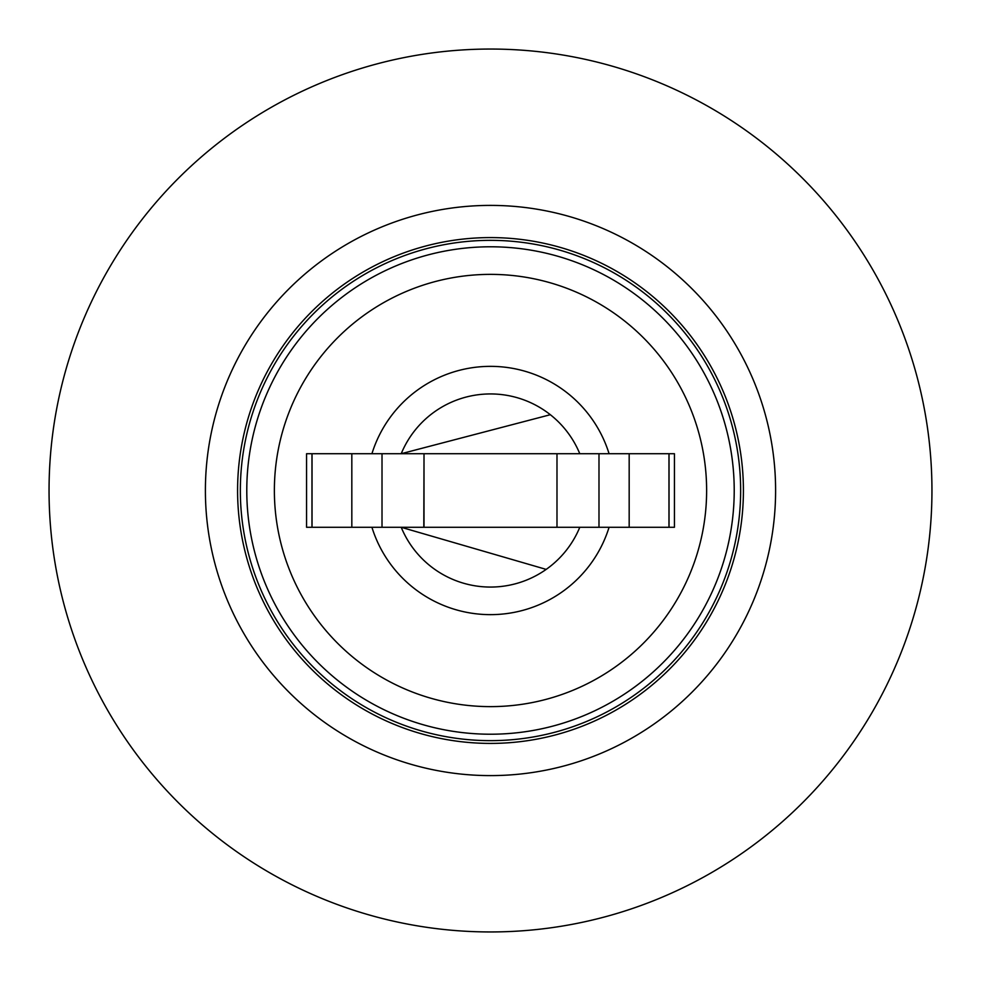 <?xml version="1.0" encoding="UTF-8"?>
<svg xmlns="http://www.w3.org/2000/svg" width="981" height="981" viewBox="0 0 981 981"><rect width="100%" height="100%" fill="white"/><g stroke="black" fill="none" stroke-linecap="round" stroke-linejoin="round"><path stroke-width="1.47" d="M490.5 49.05A441.45 441.45 0 0 0 49.05 490.5A441.45 441.45 0 0 0 490.5 931.95A441.45 441.45 0 0 0 931.95 490.5A441.45 441.45 0 0 0 490.5 49.05A441.45 441.45 0 0 1 931.95 490.5A441.45 441.45 0 0 1 490.5 931.95M556.987 527.288L556.987 453.713L579.783 453.713A96.567 96.567 0 0 0 401.217 453.713L424.013 453.713L423.817 527.288L609.078 527.288A124.158 124.158 0 0 1 371.922 527.288L306.562 527.288L311.983 527.288L311.983 453.713M556.987 453.713L424.013 453.713L424.013 527.288L382.014 527.288L382.014 453.713M598.986 527.288L598.986 453.713M246.783 490.5A243.717 243.717 0 0 1 490.5 246.783A243.717 243.717 0 0 1 734.217 490.5A243.717 243.717 0 0 1 490.5 734.217A243.717 243.717 0 0 1 246.783 490.5A243.717 243.717 0 0 0 490.5 734.217A243.717 243.717 0 0 0 734.217 490.5M306.562 527.288L306.562 453.713L371.922 453.713A124.158 124.158 0 0 1 609.078 453.713L579.783 453.713M550.341 414.705L401.217 453.713L371.922 453.713M609.078 453.713L674.438 453.713L674.438 527.288L609.078 527.288M371.922 527.288L401.217 527.288L546.172 569.397M401.217 527.288A96.567 96.567 0 0 0 579.783 527.288M615.602 270.695A252.914 252.914 0 0 1 710.305 615.602A252.914 252.914 0 0 1 365.398 710.305A252.914 252.914 0 0 1 270.695 365.398A252.914 252.914 0 0 1 615.602 270.695M614.241 273.098A250.155 250.155 0 0 1 707.902 614.241A250.155 250.155 0 0 1 366.759 707.902A250.155 250.155 0 0 1 273.098 366.759A250.155 250.155 0 0 1 614.241 273.098M490.5 205.397A285.103 285.103 0 0 0 205.397 490.5A285.103 285.103 0 0 0 490.5 775.603A285.103 285.103 0 0 0 775.603 490.5A285.103 285.103 0 0 0 490.5 205.397M351.823 527.288L351.823 453.713M312.019 527.288L312.019 453.713M668.981 527.288L668.981 453.713M629.177 527.288L629.177 453.713M706.627 490.5A216.127 216.127 0 0 0 490.5 274.373A216.127 216.127 0 0 0 274.373 490.5A216.127 216.127 0 0 0 490.5 706.627A216.127 216.127 0 0 0 706.627 490.5M669.017 527.288L669.017 453.713"/></g></svg>
